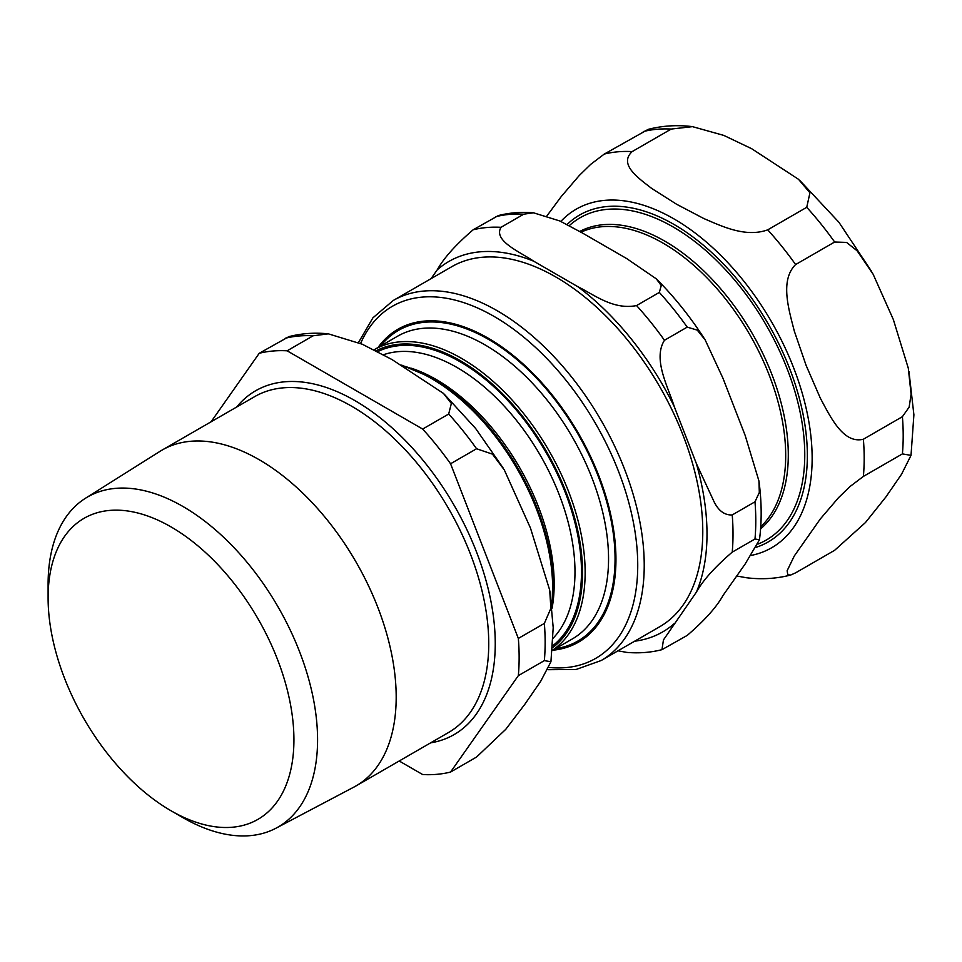 <?xml version="1.0" encoding="UTF-8"?>
<svg xmlns="http://www.w3.org/2000/svg" width="962" height="962" viewBox="0 0 962 962"><rect width="100%" height="100%" fill="white"/><g stroke="black" fill="none" stroke-linecap="round" stroke-linejoin="round"><path stroke-width="1.44" d="M795.61 572.835L790.776 574.999L787.818 574.903L787.132 570.743L794.323 555.928L820.346 518.915L838.383 497.835L849.819 486.688L863.383 476.418L902.404 453.896L911.014 455.375L901.538 474.266L885.954 496.885L865.415 522.582L834.643 550.3L795.61 572.835M736.712 575.997L746.416 577.741C761.651 579.629 776.442 578.715 790.8 574.999M648.135 129.389L604.268 154.076L590.716 164.346L579.268 175.505L561.231 196.573L546.993 215.801M767.712 229.846C745.514 237.83 721.801 226.214 703.799 218.53L676.551 204.221L651.755 188.492C638.455 178.102 618.35 164.406 632.178 151.587L671.199 129.064L692.496 126.647L723.833 135.426L751.683 148.713L798.508 179.305L809.944 192.809L806.733 207.311L767.712 229.846A232.263 134.091 60 0 1 795.61 264.55L834.643 242.015L846.584 242.424L857.13 250.805L873.135 274.242L893.337 319.528L908.296 368.193L911.098 394.216L909.138 407.142L902.404 416.69L863.383 439.225C843.277 444.228 830.519 417.027 820.346 398.22L806.108 365.392L794.323 331.144C788.852 309.62 779.701 280.351 795.61 264.55M723.051 378.451L745.177 435.461L758.946 481.024L759.319 492.472L754.99 501.803L732.226 514.947C724.795 515.307 718.794 511.038 714.249 502.128L696.392 463.624L674.278 406.625C668.025 386.616 652.609 359.187 664.453 340.271L687.217 327.128L697.282 330.134L705.158 339.887L723.051 378.451M745.177 563.972L723.051 595.43C716.498 607.202 704.545 620.526 687.217 635.413L661.976 649.663L663.443 639.946L696.392 592.135C702.945 580.363 714.898 567.039 732.226 552.14L754.99 538.997L759.463 539.754L745.177 563.972M582.443 233.02L626.671 258.562L656.324 278.86L661.255 285.558L659.319 292.424L636.555 305.567C613.227 310.197 594.107 294.649 577.897 286.724L533.657 261.183C519.925 251.828 492.989 240.777 501.01 227.309L523.773 214.165L533.549 212.818L559.872 220.983L582.443 233.02M393.29 300.457L451.839 266.654A207.888 120.022 60 0 1 612.024 322.354A207.888 120.022 60 0 1 702.777 531.565A207.888 120.022 60 0 1 659.716 626.731L601.178 660.521A207.888 120.022 -120 0 0 644.227 565.355A207.888 120.022 -120 0 0 553.487 356.156A207.888 120.022 -120 0 0 393.29 300.457L372.931 317.809L358.477 342.544M618.013 650.805L626.779 652.404C639.021 653.438 650.757 652.525 661.988 649.663M498.364 215.56L473.112 229.81C455.784 244.697 443.831 258.02 437.277 269.793L431.036 278.667M48.1 597.871L48.1 584.223A190.548 110.017 60 0 1 85.486 498.244L160.017 451.334A193.903 111.953 60 0 1 162.133 450.06A193.903 111.953 60 0 1 311.556 502.008A193.903 111.953 60 0 1 396.188 697.149A193.903 111.953 60 0 1 356.036 785.918A193.903 111.953 60 0 1 353.872 787.108L275.986 828.198A190.548 110.017 60 0 1 182.84 817.592L171.02 810.762A173.833 100.361 -120 0 0 293.927 739.802A173.833 100.361 -120 0 0 171.02 526.899A173.833 100.361 -120 0 0 48.1 597.871A173.833 100.361 -120 0 0 171.02 810.762M518.338 638.431L450.565 463.768L476.575 448.749L492.46 454.148L504.292 469.901L530.459 528.03L549.699 590.115L550.877 608.321L544.348 623.412L518.338 638.431A232.263 134.091 60 0 1 518.338 675.637L544.348 660.617L550.925 661.736L540.74 681.216L524.939 704.148L505.772 729.316L476.575 757.034L450.565 772.053A232.263 134.091 60 0 1 422.667 774.542L399.194 760.99M422.667 429.052L287.121 350.805L313.143 335.786L328.331 333.838L362.253 344.216L391.979 359.535L443.434 393.386L451.358 403.475L448.677 414.033L422.667 429.052A232.263 134.091 60 0 1 450.565 463.768M328.367 333.838C314.73 332.443 301.575 333.381 288.889 336.64L259.223 353.294A232.263 134.091 60 0 1 287.121 350.805M259.223 353.294L211.063 421.813M450.565 772.053L518.338 675.637M85.486 498.244A190.548 110.017 60 0 1 278.114 606.998A190.548 110.017 60 0 1 275.986 828.198M378.018 347.51A180.64 104.293 60 0 1 578.547 433.549A180.64 104.293 60 0 1 552.789 650.228M756.18 547.294A188.708 108.959 -120 0 0 767.231 322.198A188.708 108.959 -120 0 0 567.063 224.507M569.276 225.661A186.111 107.455 60 0 1 673.159 226.96A186.111 107.455 60 0 1 796.801 398.232A186.111 107.455 60 0 1 757.888 544.107M760.605 528.847A174.471 100.733 -120 0 0 776.346 386.844A174.471 100.733 -120 0 0 664.934 241.221A174.471 100.733 -120 0 0 579.725 231.457M560.834 221.428A195.466 112.855 60 0 1 715.596 250.36A195.466 112.855 60 0 1 812.144 458.273A195.466 112.855 60 0 1 751.045 555.447M581 232.191A173.388 100.108 60 0 1 663.095 243.158A173.388 100.108 60 0 1 772.907 385.197A173.388 100.108 60 0 1 760.75 526.719M643.301 131.553A232.263 134.091 60 0 1 671.199 129.064M806.733 207.311A232.263 134.091 60 0 1 834.643 242.015M902.404 416.69A232.263 134.091 60 0 1 902.404 453.896M604.268 154.076A232.263 134.091 60 0 1 632.178 151.587M863.383 439.225A232.263 134.091 60 0 1 863.383 476.418M360.606 343.47A203.283 117.364 60 0 1 521.284 335.161A203.283 117.364 60 0 1 637.734 565.355A203.283 117.364 60 0 1 548.857 667.46M754.99 501.803A232.263 134.091 60 0 1 754.99 538.997M495.875 216.666A232.263 134.091 60 0 1 523.773 214.165M732.226 514.947A232.263 134.091 60 0 1 732.226 552.14M473.112 229.81A232.263 134.091 60 0 1 501.01 227.309M696.392 463.624A213.865 123.473 60 0 1 696.392 592.135M437.277 269.793A213.865 123.473 60 0 1 533.657 261.183M674.278 623.592A213.865 123.473 60 0 1 634.607 641.221M577.897 286.724A213.865 123.473 60 0 1 674.278 406.625M636.555 305.567A232.263 134.091 60 0 1 664.453 340.271M659.319 292.424A232.263 134.091 60 0 1 687.217 327.128M162.133 450.06L254.689 396.621A193.903 111.953 60 0 1 404.112 448.569A193.903 111.953 60 0 1 488.744 643.71A193.903 111.953 60 0 1 448.593 732.479L356.036 785.918M430.603 742.856A198.497 114.61 -120 0 0 495.25 643.71A198.497 114.61 -120 0 0 394.336 429.906A198.497 114.61 -120 0 0 236.7 407.01M552.356 650.312A174.771 100.902 -120 0 0 574.771 509.223A174.771 100.902 -120 0 0 461.556 358.393A174.771 100.902 -120 0 0 374.182 349.735L397.595 336.207A174.771 100.902 60 0 1 484.98 344.865A174.771 100.902 60 0 1 599.146 498.881A174.771 100.902 60 0 1 572.366 638.924L552.344 650.48M555.435 648.701A179.365 103.559 -120 0 0 577.909 433.91A179.365 103.559 -120 0 0 380.663 345.983M403.799 366.33A171.092 98.785 60 0 1 431.661 378.655A171.092 98.785 60 0 1 551.731 604.797M375.962 350.889A172.932 99.844 60 0 1 544.745 448.532A172.932 99.844 60 0 1 552.585 647.727M552.729 645.755A171.452 98.99 -120 0 0 543.939 448.857A171.452 98.99 -120 0 0 377.585 351.719M551.935 606.733A169.901 98.1 -120 0 0 402.85 365.776M552.08 608.188A166.847 96.332 -120 0 0 436.195 379.497A166.847 96.332 -120 0 0 411.459 368.254M383.345 354.774A166.847 96.332 60 0 1 457.01 367.484A166.847 96.332 60 0 1 561.868 501.839A166.847 96.332 60 0 1 553.114 638.227M285.233 338.275A232.263 134.091 60 0 1 313.143 335.786M448.677 414.033A232.263 134.091 60 0 1 476.575 448.749M544.348 623.412A232.263 134.091 60 0 1 544.348 660.617M648.111 129.389C662.469 125.673 677.26 124.759 692.496 126.635M799.927 180.579L838.912 222.27L871.644 271.537M908.958 371.5L913.9 414.802L911.014 455.375M601.178 660.521L576.142 669.456L547.727 669.696M758.946 481.024C761.724 501.803 761.892 521.368 759.463 539.754M533.549 212.818C521.308 211.784 509.571 212.698 498.34 215.572M705.158 339.887C690.62 317.219 674.35 296.885 656.324 278.848M401.731 365.127L431.421 377.597L461.099 398.593L489.009 426.839L513.48 460.618L533.008 497.883L546.428 536.375L552.909 573.761L552.044 607.792M444.203 394.131L475.637 428.487L503.09 467.929M549.891 591.377L553.198 627.681L550.937 661.736"/></g></svg>
